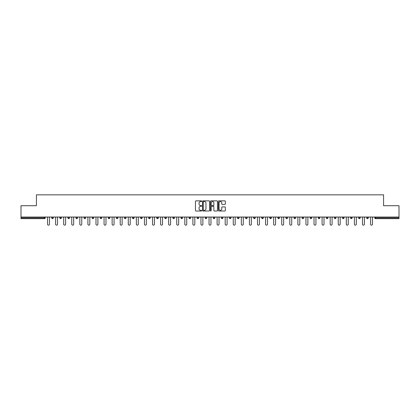 <?xml version="1.0" encoding="UTF-8"?>
<svg xmlns="http://www.w3.org/2000/svg" width="420" height="420" viewBox="0 0 420 420"><rect width="100%" height="100%" fill="white"/><g stroke="black" fill="none" stroke-linecap="round" stroke-linejoin="round"><path stroke-width="0.63" d="M201.716 201.212A0.357 0.357 0 0 0 201.364 200.855L195.962 200.855A0.509 0.509 0 0 0 195.458 201.364L195.458 210.509A0.509 0.509 0 0 0 195.962 211.019L201.364 211.019A0.357 0.357 0 0 0 201.716 210.662A0.357 0.357 0 0 0 201.364 210.304L200.666 210.304A1.628 1.628 0 0 1 199.038 208.682L199.038 207.916A1.628 1.628 0 0 1 200.666 206.293L201.364 206.293A0.357 0.357 0 0 0 201.716 205.936A0.357 0.357 0 0 0 201.364 205.579L200.666 205.579A1.628 1.628 0 0 1 199.038 203.957L199.038 203.191A1.628 1.628 0 0 1 200.666 201.569L201.364 201.569A0.357 0.357 0 0 0 201.716 201.212M224.852 204.435A0.509 0.509 0 0 0 225.356 203.931L225.356 201.364A0.509 0.509 0 0 0 224.852 200.855L218.852 200.855A0.509 0.509 0 0 0 218.347 201.364L218.347 210.509A0.509 0.509 0 0 0 218.852 211.019L224.852 211.019A0.509 0.509 0 0 0 225.356 210.509L225.356 207.412A0.509 0.509 0 0 0 224.852 206.903L222.285 206.903A0.509 0.509 0 0 0 221.776 207.412L221.776 208.945A1.36 1.36 0 0 1 220.416 210.304A1.36 1.36 0 0 1 219.056 208.945L219.056 202.928A1.36 1.36 0 0 1 220.416 201.569A1.36 1.36 0 0 1 221.776 202.928L221.776 203.931A0.509 0.509 0 0 0 222.285 204.435L224.852 204.435M21 217.04L21 205.706L36.425 205.706L36.425 194.833L383.576 194.833L383.576 205.706L399 205.706L399 217.04L21 217.04L21 217.87L44.452 217.87L44.452 217.04M209.554 201.364A0.509 0.509 0 0 0 209.05 200.855L203.049 200.855A0.509 0.509 0 0 0 202.545 201.364L202.545 210.509A0.509 0.509 0 0 0 203.049 211.019L209.05 211.019A0.509 0.509 0 0 0 209.554 210.509L209.554 201.364M210.95 200.855L216.951 200.855A0.509 0.509 0 0 1 217.455 201.364L217.455 210.509A0.509 0.509 0 0 1 216.951 211.019L214.384 211.019A0.509 0.509 0 0 1 213.875 210.509L213.875 206.803A0.509 0.509 0 0 0 213.365 206.293L211.664 206.293A0.509 0.509 0 0 0 211.155 206.803L211.155 210.662A0.357 0.357 0 0 1 210.798 211.019A0.357 0.357 0 0 1 210.446 210.662L210.446 201.364A0.509 0.509 0 0 1 210.95 200.855M44.452 218.647A0.777 0.777 0 0 0 45.229 217.87L44.452 217.87L44.452 218.647A0.777 0.777 0 0 0 45.229 217.87L45.229 217.04L45.229 217.87A0.777 0.777 0 0 1 44.452 218.647L21 218.647L21 217.87M399 217.04L399 218.647L375.548 218.647A0.777 0.777 0 0 1 374.771 217.87L374.771 217.04M51.749 217.87A0.777 0.777 0 0 0 52.526 218.647A0.777 0.777 0 0 0 53.303 217.87A0.777 0.777 0 0 1 52.526 218.647A0.777 0.777 0 0 0 53.303 217.87L53.303 217.04L53.303 217.87L51.749 217.87A0.777 0.777 0 0 0 52.526 218.647A0.777 0.777 0 0 1 51.749 217.87L51.749 217.04M59.824 217.04L59.824 217.87L59.824 217.04M61.378 217.04L61.378 217.87L61.378 217.04M67.898 217.87A0.777 0.777 0 0 0 68.675 218.647A0.777 0.777 0 0 0 69.452 217.87A0.777 0.777 0 0 1 68.675 218.647A0.777 0.777 0 0 0 69.452 217.87L69.452 217.04L69.452 217.87L67.898 217.87A0.777 0.777 0 0 0 68.675 218.647A0.777 0.777 0 0 1 67.898 217.87L67.898 217.04M75.978 217.04L75.978 217.87L75.978 217.04M77.527 217.04L77.527 217.87A0.777 0.777 0 0 1 76.755 218.647A0.777 0.777 0 0 1 75.978 217.87A0.777 0.777 0 0 0 76.755 218.647A0.777 0.777 0 0 0 77.527 217.87A0.777 0.777 0 0 1 76.755 218.647A0.777 0.777 0 0 1 75.978 217.87L77.527 217.87M84.052 217.04L84.052 217.87L84.052 217.04M85.607 217.04L85.607 217.87L85.607 217.04M93.681 217.04L93.681 217.87A0.777 0.777 0 0 1 92.904 218.647A0.777 0.777 0 0 1 92.127 217.87L92.127 217.04M100.979 218.647A0.777 0.777 0 0 0 101.755 217.87L101.755 217.04L101.755 217.87A0.777 0.777 0 0 1 100.979 218.647A0.777 0.777 0 0 1 100.202 217.87L100.202 217.04M109.83 217.04L109.83 217.87A0.777 0.777 0 0 1 109.053 218.647A0.777 0.777 0 0 1 108.276 217.87L108.276 217.04M117.91 217.04L117.91 217.87A0.777 0.777 0 0 1 117.133 218.647A0.777 0.777 0 0 1 116.356 217.87L116.356 217.04M125.984 217.04L125.984 217.87A0.777 0.777 0 0 1 125.207 218.647A0.777 0.777 0 0 1 124.43 217.87L124.43 217.04M134.059 217.04L134.059 217.87A0.777 0.777 0 0 1 133.282 218.647A0.777 0.777 0 0 1 132.505 217.87L132.505 217.04M140.579 217.04L140.579 217.87L140.579 217.04M142.133 217.04L142.133 217.87A0.777 0.777 0 0 1 141.356 218.647A0.777 0.777 0 0 1 140.579 217.87L142.133 217.87A0.777 0.777 0 0 1 141.356 218.647M150.208 217.04L150.208 217.87L148.659 217.87A0.777 0.777 0 0 0 149.431 218.647A0.777 0.777 0 0 1 148.659 217.87L148.659 217.04M157.511 218.647A0.777 0.777 0 0 0 158.287 217.87L158.287 217.04L158.287 217.87A0.777 0.777 0 0 1 157.511 218.647A0.777 0.777 0 0 1 156.734 217.87L156.734 217.04M166.362 217.04L166.362 217.87A0.777 0.777 0 0 1 165.585 218.647A0.777 0.777 0 0 1 164.808 217.87L164.808 217.04M172.883 217.04L172.883 217.87L172.883 217.04M174.436 217.04L174.436 217.87A0.777 0.777 0 0 1 173.659 218.647A0.777 0.777 0 0 1 172.883 217.87L174.436 217.87A0.777 0.777 0 0 1 173.659 218.647M181.734 218.647A0.777 0.777 0 0 0 182.511 217.87L182.511 217.04L182.511 217.87A0.777 0.777 0 0 1 181.734 218.647A0.777 0.777 0 0 1 180.957 217.87L180.957 217.04M189.037 217.87L190.585 217.87A0.777 0.777 0 0 1 189.809 218.647A0.777 0.777 0 0 0 190.585 217.87L190.585 217.04L190.585 217.87A0.777 0.777 0 0 1 189.809 218.647A0.777 0.777 0 0 1 189.037 217.87L189.037 217.04M198.665 217.04L198.665 217.87A0.777 0.777 0 0 1 197.888 218.647A0.777 0.777 0 0 1 197.111 217.87L197.111 217.04M205.186 217.04L205.186 217.87L205.186 217.04M206.74 217.04L206.74 217.87A0.777 0.777 0 0 1 205.963 218.647A0.777 0.777 0 0 1 205.186 217.87L206.74 217.87A0.777 0.777 0 0 1 205.963 218.647M213.26 217.04L213.26 217.87L213.26 217.04M214.814 217.04L214.814 217.87A0.777 0.777 0 0 1 214.037 218.647A0.777 0.777 0 0 1 213.26 217.87L214.814 217.87A0.777 0.777 0 0 1 214.037 218.647M221.335 217.04L221.335 217.87L221.335 217.04M222.889 217.04L222.889 217.87L222.889 217.04M229.415 217.04L229.415 217.87L229.415 217.04M230.963 217.04L230.963 217.87A0.777 0.777 0 0 1 230.191 218.647A0.777 0.777 0 0 1 229.415 217.87A0.777 0.777 0 0 0 230.191 218.647A0.777 0.777 0 0 0 230.963 217.87A0.777 0.777 0 0 1 230.191 218.647A0.777 0.777 0 0 1 229.415 217.87L230.963 217.87M239.043 217.04L239.043 217.87A0.777 0.777 0 0 1 238.266 218.647A0.777 0.777 0 0 1 237.489 217.87L237.489 217.04M247.118 217.04L247.118 217.87L245.564 217.87A0.777 0.777 0 0 0 246.341 218.647A0.777 0.777 0 0 1 245.564 217.87L245.564 217.04M255.192 217.04L255.192 217.87A0.777 0.777 0 0 1 254.415 218.647A0.777 0.777 0 0 1 253.638 217.87L253.638 217.04M261.713 217.04L261.713 217.87L261.713 217.04M263.267 217.04L263.267 217.87L263.267 217.04M271.341 217.04L271.341 217.87A0.777 0.777 0 0 1 270.569 218.647A0.777 0.777 0 0 1 269.792 217.87L269.792 217.04M279.421 217.04L279.421 217.87L277.867 217.87A0.777 0.777 0 0 0 278.644 218.647A0.777 0.777 0 0 1 277.867 217.87L277.867 217.04M287.495 217.04L287.495 217.87A0.777 0.777 0 0 1 286.718 218.647A0.777 0.777 0 0 1 285.941 217.87L285.941 217.04M295.57 217.04L295.57 217.87L294.016 217.87A0.777 0.777 0 0 0 294.793 218.647A0.777 0.777 0 0 1 294.016 217.87L294.016 217.04M303.644 217.04L303.644 217.87A0.777 0.777 0 0 1 302.867 218.647A0.777 0.777 0 0 1 302.09 217.87L302.09 217.04M311.724 217.04L311.724 217.87L310.17 217.87A0.777 0.777 0 0 0 310.947 218.647A0.777 0.777 0 0 1 310.17 217.87L310.17 217.04M319.798 217.04L319.798 217.87A0.777 0.777 0 0 1 319.022 218.647A0.777 0.777 0 0 1 318.244 217.87L318.244 217.04M327.873 217.04L327.873 217.87L326.319 217.87A0.777 0.777 0 0 0 327.096 218.647A0.777 0.777 0 0 1 326.319 217.87L326.319 217.04M335.947 217.04L335.947 217.87L334.394 217.87A0.777 0.777 0 0 0 335.171 218.647A0.777 0.777 0 0 1 334.394 217.87L334.394 217.04M344.022 217.04L344.022 217.87L342.473 217.87A0.777 0.777 0 0 0 343.245 218.647A0.777 0.777 0 0 1 342.473 217.87L342.473 217.04M352.102 217.04L352.102 217.87A0.777 0.777 0 0 1 351.325 218.647A0.777 0.777 0 0 1 350.548 217.87L350.548 217.04M360.176 217.04L360.176 217.87A0.777 0.777 0 0 1 359.399 218.647A0.777 0.777 0 0 1 358.622 217.87L358.622 217.04M368.251 217.04L368.251 217.87A0.777 0.777 0 0 1 367.474 218.647A0.777 0.777 0 0 1 366.697 217.87L366.697 217.04M60.601 218.647A0.777 0.777 0 0 1 59.824 217.87A0.777 0.777 0 0 0 60.601 218.647A0.777 0.777 0 0 0 61.378 217.87A0.777 0.777 0 0 1 60.601 218.647A0.777 0.777 0 0 1 59.824 217.87L61.378 217.87M84.83 218.647A0.777 0.777 0 0 1 84.052 217.87A0.777 0.777 0 0 0 84.83 218.647A0.777 0.777 0 0 0 85.607 217.87A0.777 0.777 0 0 1 84.83 218.647A0.777 0.777 0 0 1 84.052 217.87L85.607 217.87A0.777 0.777 0 0 1 84.83 218.647M149.431 218.647A0.777 0.777 0 0 0 150.208 217.87A0.777 0.777 0 0 1 149.431 218.647A0.777 0.777 0 0 1 148.659 217.87M222.112 218.647A0.777 0.777 0 0 1 221.335 217.87A0.777 0.777 0 0 0 222.112 218.647A0.777 0.777 0 0 0 222.889 217.87A0.777 0.777 0 0 1 222.112 218.647A0.777 0.777 0 0 1 221.335 217.87L222.889 217.87M246.341 218.647A0.777 0.777 0 0 0 247.118 217.87A0.777 0.777 0 0 1 246.341 218.647A0.777 0.777 0 0 1 245.564 217.87M262.49 218.647A0.777 0.777 0 0 1 261.713 217.87A0.777 0.777 0 0 0 262.49 218.647A0.777 0.777 0 0 0 263.267 217.87A0.777 0.777 0 0 1 262.49 218.647A0.777 0.777 0 0 1 261.713 217.87L263.267 217.87M278.644 218.647A0.777 0.777 0 0 0 279.421 217.87A0.777 0.777 0 0 1 278.644 218.647A0.777 0.777 0 0 1 277.867 217.87M295.57 217.87A0.777 0.777 0 0 1 294.793 218.647A0.777 0.777 0 0 0 295.57 217.87A0.777 0.777 0 0 1 294.793 218.647A0.777 0.777 0 0 1 294.016 217.87M310.947 218.647A0.777 0.777 0 0 0 311.724 217.87A0.777 0.777 0 0 1 310.947 218.647A0.777 0.777 0 0 1 310.17 217.87M319.022 218.647A0.777 0.777 0 0 0 319.798 217.87A0.777 0.777 0 0 1 319.022 218.647M327.096 218.647A0.777 0.777 0 0 0 327.873 217.87A0.777 0.777 0 0 1 327.096 218.647A0.777 0.777 0 0 1 326.319 217.87M335.171 218.647A0.777 0.777 0 0 0 335.947 217.87A0.777 0.777 0 0 1 335.171 218.647A0.777 0.777 0 0 1 334.394 217.87M343.245 218.647A0.777 0.777 0 0 0 344.022 217.87A0.777 0.777 0 0 1 343.245 218.647A0.777 0.777 0 0 1 342.473 217.87M367.474 218.647A0.777 0.777 0 0 0 368.251 217.87A0.777 0.777 0 0 1 367.474 218.647M375.548 217.04L375.548 218.647A0.777 0.777 0 0 1 374.771 217.87L399 217.87M203.611 201.569A0.357 0.357 0 0 0 203.254 201.92L203.254 209.953A0.357 0.357 0 0 0 203.611 210.304L204.346 210.304A1.628 1.628 0 0 0 205.973 208.682L205.973 203.191A1.628 1.628 0 0 0 204.346 201.569L203.611 201.569M213.875 202.949A1.36 1.36 0 0 0 212.515 201.59A1.36 1.36 0 0 0 211.155 202.949L211.155 205.07A0.509 0.509 0 0 0 211.664 205.579L213.365 205.579A0.509 0.509 0 0 0 213.875 205.07L213.875 202.949M47.528 217.04L47.528 224.212A0.956 0.956 0 0 0 48.489 225.167A0.956 0.956 0 0 0 49.445 224.212L49.445 217.04M55.608 217.04L55.608 224.212A0.956 0.956 0 0 0 56.563 225.167A0.956 0.956 0 0 0 57.519 224.212L57.519 217.04M63.683 217.04L63.683 224.212A0.956 0.956 0 0 0 64.638 225.167A0.956 0.956 0 0 0 65.599 224.212L65.599 217.04M71.757 217.04L71.757 224.212A0.956 0.956 0 0 0 72.713 225.167A0.956 0.956 0 0 0 73.673 224.212L73.673 217.04M79.832 217.04L79.832 224.212A0.956 0.956 0 0 0 80.792 225.167A0.956 0.956 0 0 0 81.748 224.212L81.748 217.04M87.906 217.04L87.906 224.212A0.956 0.956 0 0 0 88.867 225.167A0.956 0.956 0 0 0 89.822 224.212L89.822 217.04M95.986 217.04L95.986 224.212A0.956 0.956 0 0 0 96.941 225.167A0.956 0.956 0 0 0 97.897 224.212L97.897 217.04M104.06 217.04L104.06 224.212A0.956 0.956 0 0 0 105.016 225.167A0.956 0.956 0 0 0 105.977 224.212L105.977 217.04M112.135 217.04L112.135 224.212A0.956 0.956 0 0 0 113.09 225.167A0.956 0.956 0 0 0 114.051 224.212L114.051 217.04M120.209 217.04L120.209 224.212A0.956 0.956 0 0 0 121.17 225.167A0.956 0.956 0 0 0 122.126 224.212L122.126 217.04M128.284 217.04L128.284 224.212A0.956 0.956 0 0 0 129.245 225.167A0.956 0.956 0 0 0 130.2 224.212L130.2 217.04M136.364 217.04L136.364 224.212A0.956 0.956 0 0 0 137.319 225.167A0.956 0.956 0 0 0 138.28 224.212L138.28 217.04M144.438 217.04L144.438 224.212A0.956 0.956 0 0 0 145.394 225.167A0.956 0.956 0 0 0 146.354 224.212L146.354 217.04M152.513 217.04L152.513 224.212A0.956 0.956 0 0 0 153.473 225.167A0.956 0.956 0 0 0 154.429 224.212L154.429 217.04M160.587 217.04L160.587 224.212A0.956 0.956 0 0 0 161.548 225.167A0.956 0.956 0 0 0 162.503 224.212L162.503 217.04M168.667 217.04L168.667 224.212A0.956 0.956 0 0 0 169.622 225.167A0.956 0.956 0 0 0 170.578 224.212L170.578 217.04M176.741 217.04L176.741 224.212A0.956 0.956 0 0 0 177.697 225.167A0.956 0.956 0 0 0 178.658 224.212L178.658 217.04M184.816 217.04L184.816 224.212A0.956 0.956 0 0 0 185.771 225.167A0.956 0.956 0 0 0 186.732 224.212L186.732 217.04M192.89 217.04L192.89 224.212A0.956 0.956 0 0 0 193.851 225.167A0.956 0.956 0 0 0 194.806 224.212L194.806 217.04M200.965 217.04L200.965 224.212A0.956 0.956 0 0 0 201.925 225.167A0.956 0.956 0 0 0 202.881 224.212L202.881 217.04M209.044 217.04L209.044 224.212A0.956 0.956 0 0 0 210 225.167A0.956 0.956 0 0 0 210.956 224.212L210.956 217.04M217.119 217.04L217.119 224.212A0.956 0.956 0 0 0 218.075 225.167A0.956 0.956 0 0 0 219.035 224.212L219.035 217.04M225.194 217.04L225.194 224.212A0.956 0.956 0 0 0 226.149 225.167A0.956 0.956 0 0 0 227.11 224.212L227.11 217.04M233.268 217.04L233.268 224.212A0.956 0.956 0 0 0 234.229 225.167A0.956 0.956 0 0 0 235.184 224.212L235.184 217.04M241.343 217.04L241.343 224.212A0.956 0.956 0 0 0 242.303 225.167A0.956 0.956 0 0 0 243.259 224.212L243.259 217.04M249.422 217.04L249.422 224.212A0.956 0.956 0 0 0 250.378 225.167A0.956 0.956 0 0 0 251.333 224.212L251.333 217.04M257.497 217.04L257.497 224.212A0.956 0.956 0 0 0 258.452 225.167A0.956 0.956 0 0 0 259.413 224.212L259.413 217.04M265.571 217.04L265.571 224.212A0.956 0.956 0 0 0 266.527 225.167A0.956 0.956 0 0 0 267.488 224.212L267.488 217.04M273.646 217.04L273.646 224.212A0.956 0.956 0 0 0 274.606 225.167A0.956 0.956 0 0 0 275.562 224.212L275.562 217.04M281.72 217.04L281.72 224.212A0.956 0.956 0 0 0 282.681 225.167A0.956 0.956 0 0 0 283.637 224.212L283.637 217.04M289.8 217.04L289.8 224.212A0.956 0.956 0 0 0 290.756 225.167A0.956 0.956 0 0 0 291.716 224.212L291.716 217.04M297.875 217.04L297.875 224.212A0.956 0.956 0 0 0 298.83 225.167A0.956 0.956 0 0 0 299.791 224.212L299.791 217.04M305.949 217.04L305.949 224.212A0.956 0.956 0 0 0 306.91 225.167A0.956 0.956 0 0 0 307.865 224.212L307.865 217.04M314.024 217.04L314.024 224.212A0.956 0.956 0 0 0 314.984 225.167A0.956 0.956 0 0 0 315.94 224.212L315.94 217.04M322.103 217.04L322.103 224.212A0.956 0.956 0 0 0 323.059 225.167A0.956 0.956 0 0 0 324.014 224.212L324.014 217.04M330.178 217.04L330.178 224.212A0.956 0.956 0 0 0 331.133 225.167A0.956 0.956 0 0 0 332.094 224.212L332.094 217.04M338.252 217.04L338.252 224.212A0.956 0.956 0 0 0 339.208 225.167A0.956 0.956 0 0 0 340.169 224.212L340.169 217.04M346.327 217.04L346.327 224.212A0.956 0.956 0 0 0 347.288 225.167A0.956 0.956 0 0 0 348.243 224.212L348.243 217.04M354.401 217.04L354.401 224.212A0.956 0.956 0 0 0 355.362 225.167A0.956 0.956 0 0 0 356.318 224.212L356.318 217.04M362.481 217.04L362.481 224.212A0.956 0.956 0 0 0 363.437 225.167A0.956 0.956 0 0 0 364.392 224.212L364.392 217.04M370.556 217.04L370.556 224.212A0.956 0.956 0 0 0 371.511 225.167A0.956 0.956 0 0 0 372.472 224.212L372.472 217.04M92.904 218.647A0.777 0.777 0 0 0 93.681 217.87L92.127 217.87M101.755 217.87L100.202 217.87M109.053 218.647A0.777 0.777 0 0 0 109.83 217.87L108.276 217.87M117.133 218.647A0.777 0.777 0 0 0 117.91 217.87L116.356 217.87M125.207 218.647A0.777 0.777 0 0 0 125.984 217.87L124.43 217.87M133.282 218.647A0.777 0.777 0 0 0 134.059 217.87L132.505 217.87M158.287 217.87L156.734 217.87M165.585 218.647A0.777 0.777 0 0 0 166.362 217.87L164.808 217.87M182.511 217.87L180.957 217.87M197.888 218.647A0.777 0.777 0 0 0 198.665 217.87L197.111 217.87M238.266 218.647A0.777 0.777 0 0 0 239.043 217.87L237.489 217.87M254.415 218.647A0.777 0.777 0 0 0 255.192 217.87L253.638 217.87M270.569 218.647A0.777 0.777 0 0 0 271.341 217.87L269.792 217.87M286.718 218.647A0.777 0.777 0 0 0 287.495 217.87L285.941 217.87M302.867 218.647A0.777 0.777 0 0 0 303.644 217.87L302.09 217.87M319.798 217.87L318.244 217.87M351.325 218.647A0.777 0.777 0 0 0 352.102 217.87L350.548 217.87M359.399 218.647A0.777 0.777 0 0 0 360.176 217.87L358.622 217.87M368.251 217.87L366.697 217.87M375.548 218.647A0.777 0.777 0 0 1 374.771 217.87"/></g></svg>
